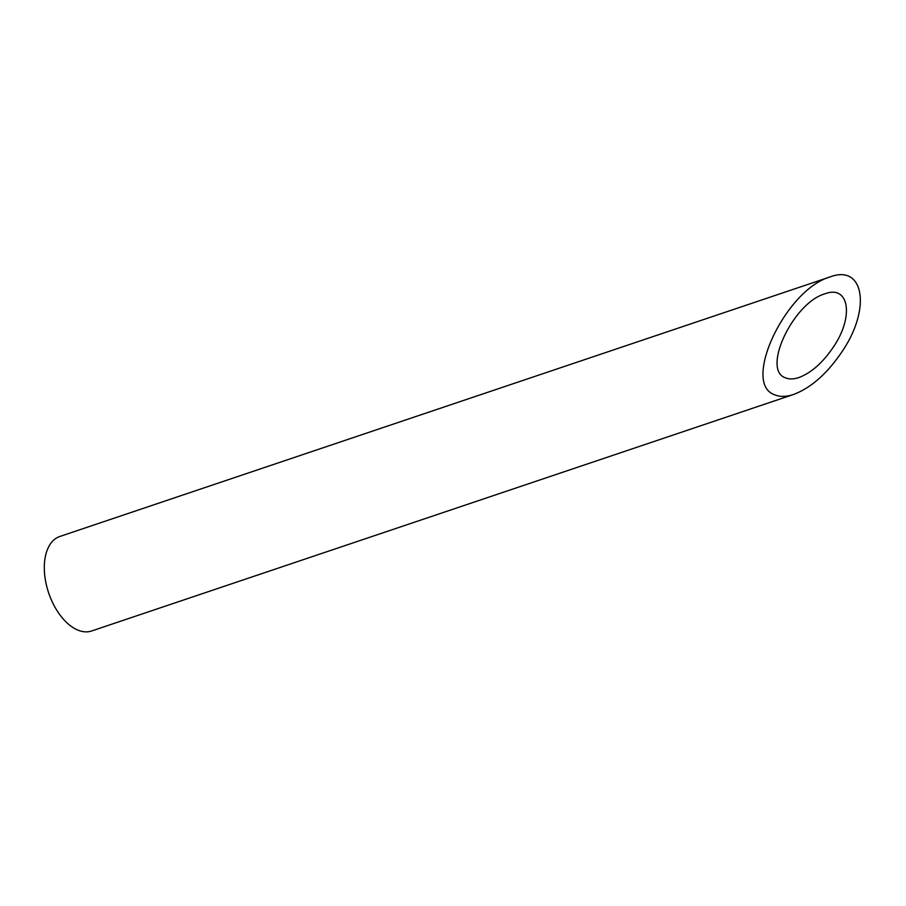 <?xml version="1.0" encoding="UTF-8"?>
<svg xmlns="http://www.w3.org/2000/svg" width="906" height="906" viewBox="0 0 906 906"><rect width="100%" height="100%" fill="white"/><g stroke="black" fill="none" stroke-linecap="round" stroke-linejoin="round"><path stroke-width="1.36" d="M785.275 377.745C789.013 379.388 793.543 379.32 798.888 377.553C811.697 372.683 823.486 362.072 834.245 345.752C854.165 315.537 848.662 284.778 824.958 293.804C793.316 302.627 761.606 369.716 785.275 377.745M793.622 394.45L91.585 630.995A49.853 28.528 -108.6 0 1 48.641 592.852A49.853 28.528 -108.6 0 1 59.751 536.499L830.213 276.896C785.808 289.297 741.312 383.453 774.528 394.722C779.76 397.032 786.125 396.93 793.622 394.45C811.606 387.609 828.152 372.728 843.26 349.818C871.21 307.406 863.486 264.246 830.213 276.896"/></g></svg>
